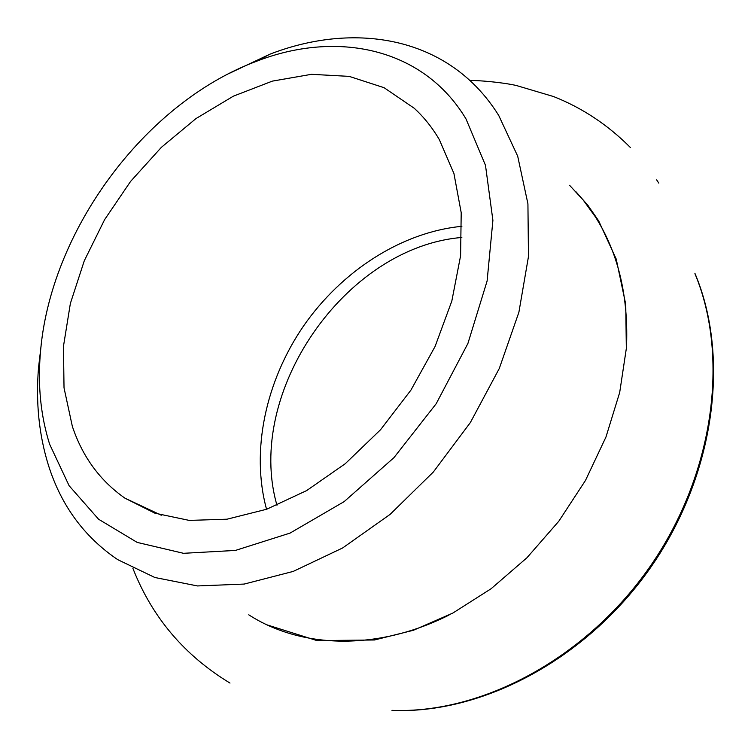 <?xml version="1.0" encoding="UTF-8"?>
<svg xmlns="http://www.w3.org/2000/svg" width="751" height="751" viewBox="0 0 751 751"><rect width="100%" height="100%" fill="white"/><g stroke="black" fill="none" stroke-linecap="round" stroke-linejoin="round"><path stroke-width="1.13" d="M569.558 185.272L583.189 200.029L595.243 216.654C617.754 251.97 628.212 294.514 626.597 344.305M449.004 615.088C376.918 651.267 300.851 648.47 248.75 614.806M72.359 426.427L64.023 387.835L63.459 346.324L70.369 303.47L84.281 260.775L104.605 219.658L130.58 181.423L161.371 147.337L196.011 118.555L233.401 96.156L272.341 81.127L311.44 74.321L349.215 76.377L384.061 87.689L414.299 108.304C423.958 117.184 432.323 127.642 439.363 139.677L453.933 173.509L461.208 212.693L460.588 255.8L451.82 301.067L435.064 346.511L410.947 390.079L380.541 429.741L345.235 463.724L306.69 490.563L266.699 509.234L227.009 519.204L189.252 520.405L154.856 513.168L124.948 498.176C100.043 480.734 82.516 456.815 72.359 426.427M229.196 73.42L270.013 54.147C342.447 26.154 420.41 33.175 472.182 82.648C482.161 92.157 491.004 103.075 498.702 115.401L517.702 156.199L527.925 203.821L528.469 256.551L518.894 312.256L499.293 368.469L470.351 422.569L433.365 471.985L390.088 514.397L342.625 547.967L293.237 571.408L244.169 584.071L197.466 585.94L154.856 577.5L117.747 559.664C84.253 536.974 61.15 505.526 48.44 465.291C38.986 434.867 35.682 402.367 38.517 367.793L41.089 345.901M465.977 118.883L485.484 165.333L492.9 220.372L487.108 280.996L467.901 343.489L436.181 403.738L393.956 457.641L344.108 501.649L290.064 533.088L235.42 550.427L183.516 553.309L137.18 542.41L98.569 519.223L69.111 485.719L49.613 444.188C40.798 416.138 37.7 386.052 40.319 353.928C49.435 232.247 143.976 103.385 256.166 61.413C336.354 30.012 423.16 47.463 465.977 118.883M392.182 710.362C481.682 713.91 586.193 658.599 650.216 566.329C714.248 474.078 729.578 356.65 695.013 273.852M461.893 226.314C401.635 232.134 341.761 270.942 303.582 325.943C265.694 381.132 250.627 450.872 266.549 509.291M461.837 237.466C345.103 247.07 244.563 392.726 276.959 505.273M694.891 273.27C730.235 356.622 715.196 474.369 651.155 566.742C587.104 659.106 482.245 714.323 391.984 710.399M414.299 108.304L419.293 113.157M124.948 498.176L161.287 515.224M40.319 353.928L38.517 367.793M256.166 61.413L270.013 54.147M575.989 191.796L587.977 205.455L598.678 220.897L616.224 259.076L625.743 304.39L626.325 348.52L619.697 392.444L605.973 436.998L585.461 480.48L558.791 521.25L526.939 557.758L491.126 588.718L452.769 613.107L413.379 630.286L374.467 639.983L317.035 640.612L267.243 624.935M132.908 568.385C152.068 617.238 184.427 655.463 229.994 683.072M469.807 80.432C478.34 80.395 500.344 82.028 516.162 85.445L553.553 96.55C582.213 107.862 607.822 124.844 630.38 147.506M656.665 179.883L658.805 183.122"/></g></svg>
